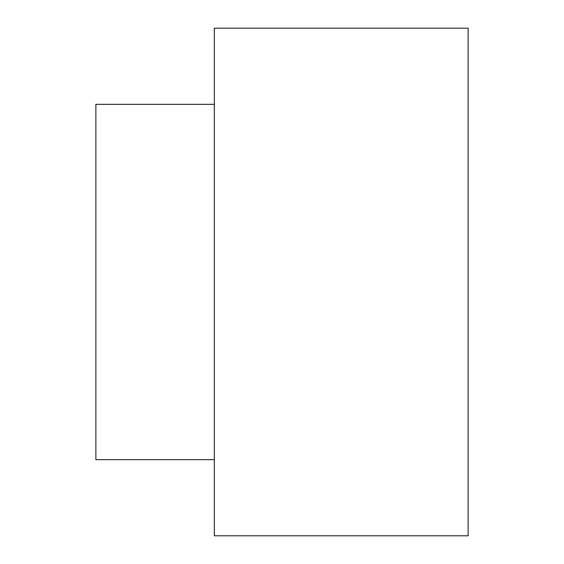 <?xml version="1.0" encoding="UTF-8"?>
<svg xmlns="http://www.w3.org/2000/svg" width="564" height="564" viewBox="0 0 564 564"><rect width="100%" height="100%" fill="white"/><g stroke="black" fill="none" stroke-linecap="round" stroke-linejoin="round"><path stroke-width="0.85" d="M214.32 282L214.32 535.8L468.12 535.8L468.12 28.2L214.32 28.2L214.32 282M214.32 459.66L95.88 459.66L95.88 104.34L214.32 104.34"/></g></svg>
